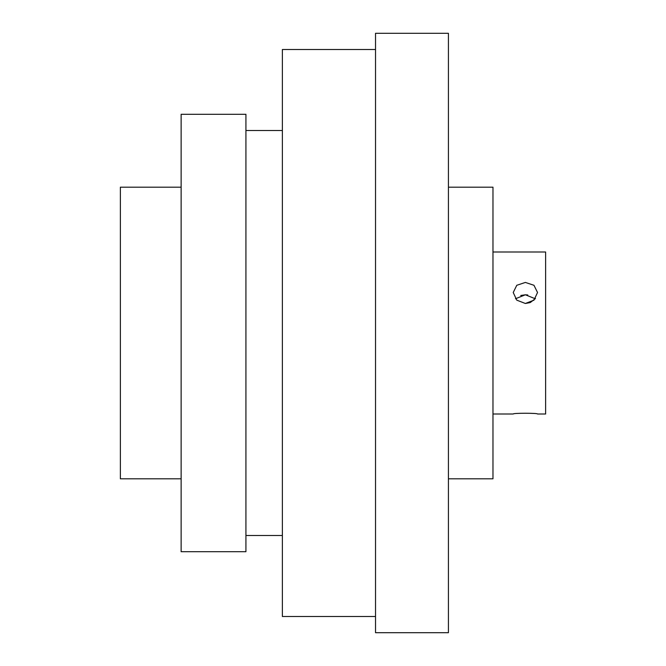 <?xml version="1.0" encoding="UTF-8"?>
<svg xmlns="http://www.w3.org/2000/svg" width="666" height="666" viewBox="0 0 666 666"><rect width="100%" height="100%" fill="white"/><g stroke="black" fill="none" stroke-linecap="round" stroke-linejoin="round"><path stroke-width="1" d="M515.484 298.759L525.374 294.788L520.762 295.479M525.374 282.434L516.783 285.289L513.228 292.499L516.783 300.166L525.374 303.48L533.966 300.175L537.529 292.499L533.966 285.289L525.374 282.434M513.228 414.002C512.47 413.003 538.27 413.003 537.529 414.002C538.286 413.003 512.487 413.003 513.228 414.002L492.973 414.002M181.127 187.196L120.371 187.196L120.371 478.804L181.127 478.804M181.127 333L181.127 551.698L245.929 551.698L245.929 114.302L181.127 114.302L181.127 333M375.524 49.5L282.376 49.5L282.376 616.5L375.524 616.5M375.524 333L375.524 632.7L448.426 632.7L448.426 33.3L375.524 33.3L375.524 333M448.426 187.196L492.973 187.196L492.973 478.804L448.426 478.804M492.973 251.998L545.629 251.998L545.629 414.002L537.529 414.002M527.755 294.963L525.374 294.788L535.264 298.759M535.456 298.51L530.386 302.464M530.003 302.622L525.374 303.48M245.929 535.497L282.376 535.497M245.929 130.503L282.376 130.503"/></g></svg>
